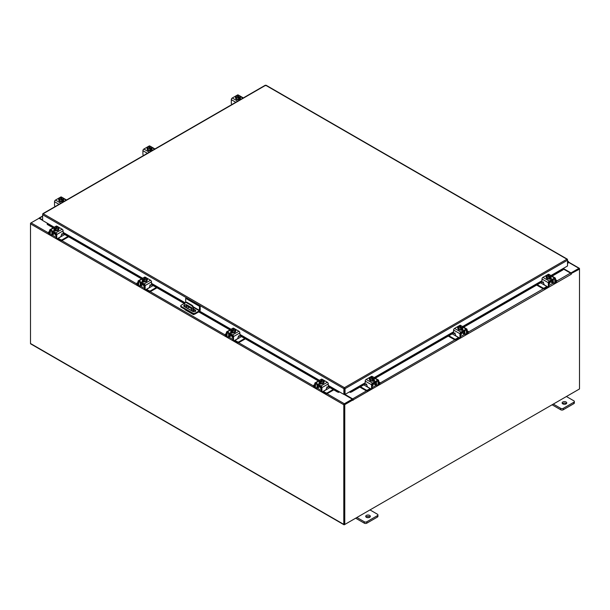 <?xml version="1.0" encoding="UTF-8"?>
<svg xmlns="http://www.w3.org/2000/svg" width="610" height="610" viewBox="0 0 610 610"><rect width="100%" height="100%" fill="white"/><g stroke="black" fill="none" stroke-linecap="round" stroke-linejoin="round"><path stroke-width="0.91" d="M567.513 262.125L568.116 262.018L567.513 263.116M567.513 261.614A1.159 0.671 -60 0 1 568.307 261.393A1.159 0.671 -60 0 1 568.497 261.629A1.159 0.671 -60 0 1 568.009 263.123L567.513 263.619M369.652 515.404A2.318 1.334 0 0 0 367.136 515.114A2.318 1.334 0 0 0 365.703 516.35A2.318 1.334 0 0 0 366.381 517.295A2.318 1.334 0 0 0 368.905 517.585A2.318 1.334 0 0 0 370.331 516.35A2.318 1.334 0 0 0 369.652 515.404M369.98 517.059A2.318 1.334 0 0 0 369.652 516.822A2.318 1.334 0 0 0 366.061 517.059M356.888 517.486L364.322 521.771A1.761 1.014 0 0 0 366.808 521.771L377.415 515.648A1.761 1.014 0 0 0 377.925 514.932A1.761 1.014 0 0 0 377.415 514.215L369.988 509.922M366.808 521.771L366.808 523.189L377.415 517.067L377.415 515.648M355.66 518.195L364.322 523.189L364.322 521.771M377.925 514.932L377.925 516.35A1.761 1.014 180 0 1 377.415 517.067M366.808 523.189A1.761 1.014 180 0 1 364.322 523.189M185.661 302.369L185.661 298.351L186.317 297.97L200.194 305.984L200.194 310.071A1.205 0.694 120 0 1 199.348 311.542L195.063 314.013A1.441 0.831 180 0 1 193.019 314.013L181.185 307.181A1.441 0.831 180 0 1 180.758 306.594L180.758 305.831A1.441 0.831 0 0 0 181.185 306.426L193.019 313.258A1.441 0.831 0 0 0 195.063 313.258L199.348 310.787L193.484 307.402M180.758 305.831A1.441 0.831 0 0 1 181.185 305.244L184.937 303.079M200.194 305.984L199.546 306.365L199.348 310.787M185.661 298.351L199.546 306.365M192.02 308.942L186.675 305.862A1.738 0.999 0 0 0 186.401 305.732M184.86 305.625A1.738 0.999 0 0 0 183.839 306.19M195.65 311.153A1.738 0.999 0 0 0 195.269 310.825L193.568 309.834M184.86 304.87A1.738 0.999 0 0 0 183.709 305.808A1.738 0.999 0 0 0 184.22 306.517L192.813 311.481A1.738 0.999 0 0 0 194.704 311.702A1.738 0.999 0 0 0 195.779 310.772A1.738 0.999 0 0 0 195.269 310.063L193.568 309.079M191.998 308.18L186.675 305.107A1.738 0.999 0 0 0 186.401 304.977M192.219 311.138L191.814 310.353L191.418 310.673M191.959 310.467L192.203 310.894M194.277 314.249L193.896 314.47A1.205 0.694 120 0 1 193.294 314.531A1.205 0.694 120 0 1 193.042 314.028M193.042 311.596L193.042 308.347A2.318 1.334 -120 0 0 191.403 305.511L186.492 302.674A2.318 1.334 -120 0 0 185.341 302.56A2.318 1.334 -120 0 0 184.86 303.62L184.86 306.891M189.031 307.219L187.415 308.149M193.294 314.531L185.104 309.804A1.205 0.694 -60 0 1 184.86 309.3M191.403 305.511L191.929 305.206L187.018 302.369L186.492 302.674M193.568 311.74L193.568 308.042L193.042 308.347M185.882 307.486L186.286 304.565L191.616 307.638L192.02 309.293L190.434 310.109M192.02 309.255L190.602 309.987L186.622 307.905M185.882 307.402L186.401 307.097L186.401 304.634M186.401 307.097L186.812 307.798M185.341 302.56L185.859 302.255A2.318 1.334 60 0 1 187.018 302.369M191.929 305.206A2.318 1.334 60 0 1 193.568 308.042M566.072 401.998A2.318 1.334 0 0 0 563.556 401.708A2.318 1.334 0 0 0 562.123 402.943A2.318 1.334 0 0 0 562.801 403.889A2.318 1.334 0 0 0 565.325 404.178A2.318 1.334 0 0 0 566.751 402.943A2.318 1.334 0 0 0 566.072 401.998M566.4 403.652A2.318 1.334 0 0 0 566.072 403.423A2.318 1.334 0 0 0 562.481 403.652M553.308 404.079L560.742 408.372A1.761 1.014 0 0 0 563.228 408.372L573.835 402.242A1.761 1.014 0 0 0 574.353 401.525A1.761 1.014 0 0 0 573.835 400.808L566.408 396.523M563.228 408.372L563.228 409.79L573.835 403.667L573.835 402.242M552.08 404.788L560.742 409.79L560.742 408.372M574.353 401.525L574.353 402.951A1.761 1.014 180 0 1 573.835 403.667M563.228 409.79A1.761 1.014 180 0 1 560.742 409.79M319.724 386.328A1.845 1.067 -0 0 0 320.219 386.854A1.845 1.067 -0 0 0 321.135 387.144M314.783 384.536L313.929 385.024A1.113 0.64 -0 0 0 313.609 385.482A1.113 0.64 -0 0 0 313.929 385.932L313.929 386.656L314.79 387.152M316.117 387.914L316.422 388.09A1.716 0.991 -120 0 0 317.276 388.173A1.716 0.991 -120 0 0 317.635 387.388L319.594 386.26M318.054 384.986L317.635 387.388M317.635 385.611A0.74 0.427 60 0 1 318.054 385.268M317.291 384.552A1.624 0.938 -120 0 0 317.009 385.253L317.009 387.03A0.831 0.48 60 0 1 316.834 387.411M313.929 385.932L314.783 386.427M313.929 386.656A1.113 0.64 180 0 1 313.609 386.199L313.609 385.482M326.243 389.088L327.029 389.264L323.361 391.376L325.847 392.817A1.113 0.64 -0 0 0 327.417 392.817L333.151 389.5M327.029 389.264L329.88 387.617M327.417 392.817L327.417 393.534L333.777 389.866M322.789 391.597A1.716 0.991 -120 0 0 323.361 392.1L325.847 393.534L325.847 392.817M327.417 393.534A1.113 0.64 180 0 1 325.847 393.534M318.054 385.367L321.295 387.236L321.295 390.789L321.92 391.155L321.92 387.602A1.342 0.778 -120 0 0 320.974 385.955L315.736 382.927A1.342 0.778 -120 0 0 315.065 382.866A1.342 0.778 -120 0 0 314.783 383.476L314.783 387.03L315.408 387.388L315.5 383.629L321.295 387.236M323.818 382.417A2.318 1.334 180 0 1 323.841 382.607A2.318 1.334 180 0 1 322.415 383.842A2.318 1.334 180 0 1 319.892 383.553A2.318 1.334 180 0 1 319.213 382.607A2.318 1.334 180 0 1 319.236 382.417M320.89 383.515A2.318 1.334 180 0 1 319.892 383.179A2.318 1.334 180 0 1 319.304 382.6M319.266 382.523A2.318 1.334 180 0 1 319.213 382.234A2.318 1.334 180 0 1 319.266 381.936M324.108 382.135A1.304 0.755 180 0 0 323.773 381.906A2.318 1.334 180 0 1 323.841 382.234A2.318 1.334 180 0 1 323.193 383.156M323.132 383.194A2.318 1.334 180 0 1 320.967 383.53M319.541 384.018A2.318 1.334 180 0 1 319.251 383.576M320.372 386.931L320.372 387.899A1.159 0.671 -0 0 0 320.707 388.372A1.159 0.671 -0 0 0 321.295 388.555M320.921 383.537L323.178 383.187L323.788 380.594L323.178 381.898L320.921 382.241L320.921 383.537L320.921 382.241L320.341 381.776L320.341 382.523L319.266 381.288L319.266 382.584L320.921 383.537M319.266 382.577A2.341 1.35 -0 0 0 319.266 382.584L319.876 379.984L322.133 379.633L322.713 380.396M323.178 383.187L323.178 381.898M321.95 381.936A2.028 1.174 180 0 1 320.357 381.753L323.186 380.121L323.788 380.587A2.341 1.35 180 0 1 323.788 380.594M323.452 381.158A2.028 1.174 180 0 1 322.156 381.906M322.713 379.839L319.869 381.471A2.028 1.174 180 0 1 319.541 380.548M319.853 382.241L320.341 381.959M319.602 380.434A2.028 1.174 180 0 1 320.898 379.679M321.104 379.649A2.028 1.174 180 0 1 322.698 379.839M323.186 380.121A2.028 1.174 180 0 1 323.513 381.036M319.068 383.728A1.304 0.755 180 0 1 319.289 383.56L319.617 383.362M321.089 383.919A1.304 0.755 180 0 1 319.289 383.904A1.304 0.755 180 0 1 318.908 383.37A1.304 0.755 180 0 1 319.251 382.859M321.92 391.155A1.159 0.671 120 0 0 322.156 391.681A1.159 0.671 120 0 0 322.736 391.628L325.603 389.965A1.159 0.671 120 0 0 326.426 388.555L327.013 386.824M322.156 391.681L321.539 391.323A1.159 0.671 -60 0 1 321.295 390.789M315.408 387.388A1.159 0.671 120 0 0 315.644 387.922A1.159 0.671 120 0 0 316.224 387.861L317.635 387.053M320.974 385.955L327.318 382.287L322.088 379.26L321.47 379.618M327.318 382.287A1.342 0.778 60 0 1 328.271 383.934L328.271 386.801L327.6 387.51L327.158 386.908M320.326 379.824L321.409 379.199A1.342 0.778 60 0 1 322.088 379.26M323.788 381.197A1.304 0.755 180 0 1 324.268 381.776A1.304 0.755 180 0 1 323.887 382.31L323.841 382.333M315.644 387.922L315.027 387.563A1.159 0.671 -60 0 1 314.783 387.03M231.335 335.302A1.845 1.067 -0 0 0 231.831 335.828A1.845 1.067 -0 0 0 232.745 336.11M226.394 333.502L225.54 333.998A1.113 0.64 -0 0 0 225.22 334.448A1.113 0.64 -0 0 0 225.54 334.905L225.54 335.622L226.401 336.118M227.728 336.888L228.033 337.055A1.716 0.991 -120 0 0 228.887 337.147A1.716 0.991 -120 0 0 229.246 336.362L231.205 335.225M229.665 333.96L229.246 336.362M229.246 334.585A0.74 0.427 60 0 1 229.665 334.234M228.902 333.517A1.624 0.938 -120 0 0 228.62 334.227L228.62 336.003A0.831 0.48 60 0 1 228.445 336.385M225.54 334.905L226.394 335.393M225.54 335.622A1.113 0.64 180 0 1 225.22 335.172L225.22 334.448M237.854 338.054L238.64 338.23L234.972 340.349L237.458 341.783A1.113 0.64 -0 0 0 239.029 341.783L244.762 338.474M238.64 338.23L241.491 336.583M239.029 341.783L239.029 342.5L245.388 338.832M234.4 340.563A1.716 0.991 -120 0 0 234.972 341.066L237.458 342.5L237.458 341.783M239.029 342.5A1.113 0.64 180 0 1 237.458 342.5M229.665 334.333L232.906 336.209L232.906 339.762L233.531 340.121L233.531 336.567A1.342 0.778 -120 0 0 232.585 334.921L227.347 331.901A1.342 0.778 -120 0 0 226.676 331.832A1.342 0.778 -120 0 0 226.394 332.45L226.394 336.003L227.019 336.362L227.111 332.595L232.906 336.209M235.429 331.39A2.318 1.334 180 0 1 235.452 331.581A2.318 1.334 180 0 1 234.026 332.816A2.318 1.334 180 0 1 231.503 332.526A2.318 1.334 180 0 1 230.824 331.581A2.318 1.334 180 0 1 230.847 331.39M232.501 332.481A2.318 1.334 180 0 1 231.503 332.145A2.318 1.334 180 0 1 230.915 331.565M230.877 331.489A2.318 1.334 180 0 1 230.824 331.2A2.318 1.334 180 0 1 230.877 330.91M235.719 331.108A1.304 0.755 180 0 0 235.384 330.879A2.318 1.334 180 0 1 235.452 331.2A2.318 1.334 180 0 1 234.804 332.13M234.743 332.16A2.318 1.334 180 0 1 232.578 332.496M230.839 332.831A2.318 1.334 180 0 1 230.824 332.671A2.318 1.334 180 0 1 230.832 332.572A2.318 1.334 180 0 0 231.152 332.984M231.983 335.904L231.983 336.873A1.159 0.671 -0 0 0 232.319 337.345A1.159 0.671 -0 0 0 232.906 337.528M232.532 332.503L234.789 332.153L235.399 329.56L234.789 330.864L232.532 331.215L232.532 332.503L232.532 331.215L231.952 330.742L231.952 331.497L231.457 331.215L231.457 330.46L230.877 330.262L230.877 331.55L232.532 332.503M230.877 331.55L231.487 328.958L233.744 328.607L234.324 329.362M234.789 332.153L234.789 330.864M233.561 330.91A2.028 1.174 180 0 1 231.968 330.719L234.797 329.087L235.399 329.56M235.063 330.124A2.028 1.174 180 0 1 233.767 330.879M231.457 330.46L231.48 330.437A2.028 1.174 180 0 1 231.152 329.522M232.715 328.615A2.028 1.174 180 0 1 234.309 328.805L231.48 330.437M231.457 331.215L231.952 330.925M234.797 329.087L234.819 329.087A2.028 1.174 180 0 1 235.124 330.01M231.213 329.4A2.028 1.174 180 0 1 232.509 328.653M230.679 332.702A1.304 0.755 180 0 1 230.9 332.526L231.228 332.336M232.7 332.892A1.304 0.755 180 0 1 230.9 332.869A1.304 0.755 180 0 1 230.519 332.336A1.304 0.755 180 0 1 230.862 331.832M233.531 340.121A1.159 0.671 120 0 0 233.767 340.647A1.159 0.671 120 0 0 234.347 340.594L237.214 338.939A1.159 0.671 120 0 0 238.037 337.521L238.624 335.797M233.767 340.647L233.15 340.288A1.159 0.671 -60 0 1 232.906 339.762M227.019 336.362A1.159 0.671 120 0 0 227.256 336.888A1.159 0.671 120 0 0 227.835 336.834L229.246 336.018M232.585 334.921L238.929 331.253L233.691 328.233L233.081 328.584M238.929 331.253A1.342 0.778 60 0 1 239.882 332.9L239.882 335.767L239.212 336.476L238.769 335.881M231.937 328.79L233.02 328.165A1.342 0.778 60 0 1 233.691 328.233M235.399 330.162A1.304 0.755 180 0 1 235.879 330.75A1.304 0.755 180 0 1 235.498 331.276L235.452 331.306M227.256 336.888L226.638 336.529A1.159 0.671 -60 0 1 226.394 336.003M549.122 282.247A1.845 1.067 0 0 0 550.037 281.957A1.845 1.067 0 0 0 550.533 281.431M537.28 284.71L542.839 287.92A1.113 0.64 0 0 0 544.41 287.92L544.41 288.637L546.895 287.196A1.716 0.991 120 0 0 547.475 286.7M546.987 286.418A0.831 0.48 -60 0 1 546.895 286.479L543.228 284.367L544.013 284.191M544.41 287.92L546.895 286.479M544.41 288.637A1.113 0.64 180 0 1 542.839 288.637L542.839 287.92M536.663 285.068L542.839 288.637M555.474 281.53L556.328 281.035A1.113 0.64 0 0 0 556.648 280.585A1.113 0.64 0 0 0 556.328 280.127L555.474 279.639M550.662 281.363L552.63 282.491L552.202 280.089M552.63 282.491A1.716 0.991 120 0 0 552.98 283.276A1.716 0.991 120 0 0 553.834 283.192L554.139 283.017M555.466 282.255L556.328 281.759L556.328 281.035M553.422 282.514A0.831 0.48 -60 0 1 553.247 282.133L553.247 280.356A1.624 0.938 120 0 0 552.965 279.654M552.202 280.371A0.74 0.427 -60 0 1 552.63 280.714M556.648 280.585L556.648 281.301A1.113 0.64 180 0 1 556.328 281.759M540.551 282.819L543.228 284.367M552.63 282.156L554.033 282.964A1.159 0.671 -120 0 0 554.612 283.025A1.159 0.671 -120 0 0 554.848 282.491L555.474 282.133L555.474 278.579A1.342 0.778 120 0 0 555.199 277.969A1.342 0.778 120 0 0 554.528 278.03L549.29 281.058A1.342 0.778 120 0 0 548.337 282.704L548.337 286.258L548.962 285.892L548.962 282.338L552.202 280.47M551.021 277.519A2.318 1.334 180 0 1 551.043 277.71A2.318 1.334 180 0 1 550.365 278.656A2.318 1.334 180 0 1 547.841 278.945A2.318 1.334 180 0 1 546.415 277.71A2.318 1.334 180 0 1 546.438 277.519M550.952 277.702A2.318 1.334 180 0 1 550.365 278.282A2.318 1.334 180 0 1 549.374 278.617M549.29 278.633A2.318 1.334 180 0 1 547.124 278.297M547.063 278.259A2.318 1.334 180 0 1 546.415 277.337A2.318 1.334 180 0 1 546.484 277.009A1.304 0.755 180 0 0 546.148 277.237M550.99 277.039A2.318 1.334 180 0 1 551.043 277.337A2.318 1.334 180 0 1 550.99 277.626M550.716 279.121A2.318 1.334 180 0 0 551.005 278.678A2.318 1.334 180 0 1 551.043 278.808A2.318 1.334 180 0 1 551.028 278.968M548.962 283.658A1.159 0.671 0 0 0 549.549 283.475A1.159 0.671 0 0 0 549.884 283.002L549.884 282.034M550.99 277.687A2.341 1.35 0 0 0 550.99 277.68L550.99 276.391L549.915 277.626L549.915 276.879L549.336 277.344L549.336 278.64L550.99 277.687L550.662 275.537L549.358 274.782L547.544 274.942A2.028 1.174 180 0 1 549.153 274.752M549.336 278.64L549.336 277.344L547.078 277.001L547.078 278.29L549.336 278.64M547.078 277.001L546.468 275.697L547.078 278.29M546.468 275.69A2.341 1.35 0 0 0 546.468 275.697L547.071 275.224L549.9 276.856A2.028 1.174 180 0 1 548.306 277.039M547.544 275.499L547.544 274.942L550.411 276.597M550.716 275.651A2.028 1.174 180 0 1 550.388 276.574M549.358 274.782A2.028 1.174 180 0 1 550.662 275.537M549.915 277.062L550.411 277.344M548.1 277.009A2.028 1.174 180 0 1 546.804 276.261M546.743 276.139A2.028 1.174 180 0 1 547.071 275.224M551.005 277.962A1.304 0.755 180 0 1 551.348 278.473A1.304 0.755 180 0 1 550.967 279.006A1.304 0.755 180 0 1 549.168 279.022M543.472 282.003L542.656 282.613L541.985 281.904L541.985 279.037A1.342 0.778 -60 0 1 542.938 277.39L549.29 281.058M548.962 282.338L554.757 278.724L554.848 282.491M548.962 285.892A1.159 0.671 60 0 1 548.718 286.425L548.1 286.784A1.159 0.671 -120 0 0 548.337 286.258M548.786 274.721L548.176 274.363L542.938 277.39M548.176 274.363A1.342 0.778 -60 0 1 548.847 274.302L549.93 274.927M546.415 277.436L546.369 277.413A1.304 0.755 180 0 1 545.996 276.879A1.304 0.755 180 0 1 546.468 276.299M542.717 282.552L543.159 281.95L543.83 283.65A1.159 0.671 -120 0 0 544.654 285.068L547.521 286.731A1.159 0.671 -120 0 0 548.1 286.784M555.474 282.133A1.159 0.671 60 0 1 555.237 282.666L554.612 283.025M550.639 278.465L550.967 278.663A1.304 0.755 180 0 1 551.188 278.831M460.733 333.273A1.845 1.067 0 0 0 461.648 332.991A1.845 1.067 0 0 0 462.144 332.465M448.891 335.744L454.45 338.946A1.113 0.64 0 0 0 456.021 338.946L456.021 339.663L458.507 338.23A1.716 0.991 120 0 0 459.086 337.734M458.598 337.452A0.831 0.48 -60 0 1 458.507 337.513L454.839 335.393L455.624 335.225M456.021 338.946L458.507 337.513M456.021 339.663A1.113 0.64 180 0 1 454.45 339.663L454.45 338.946M448.266 336.102L454.45 339.663M467.085 332.557L467.939 332.069A1.113 0.64 0 0 0 468.259 331.619A1.113 0.64 0 0 0 467.939 331.161L467.085 330.673M462.273 332.389L464.233 333.525L463.813 331.123M464.233 333.525A1.716 0.991 120 0 0 464.591 334.31A1.716 0.991 120 0 0 465.445 334.227L465.75 334.051M467.077 333.281L467.939 332.785L467.939 332.069M465.033 333.548A0.831 0.48 -60 0 1 464.858 333.167L464.858 331.39A1.624 0.938 120 0 0 464.576 330.681M463.813 331.398A0.74 0.427 -60 0 1 464.233 331.748M468.259 331.619L468.259 332.336A1.113 0.64 180 0 1 467.939 332.785M452.162 333.853L454.839 335.393M464.233 333.182L465.643 333.998A1.159 0.671 -120 0 0 466.223 334.051A1.159 0.671 -120 0 0 466.459 333.525L467.085 333.167L467.085 329.613A1.342 0.778 120 0 0 466.81 328.996A1.342 0.778 120 0 0 466.132 329.065L460.901 332.084A1.342 0.778 120 0 0 459.948 333.731L459.948 337.284L460.573 336.926L460.573 333.373L463.813 331.504M462.632 328.554A2.318 1.334 180 0 1 462.654 328.744A2.318 1.334 180 0 1 461.976 329.69A2.318 1.334 180 0 1 459.452 329.979A2.318 1.334 180 0 1 458.026 328.744A2.318 1.334 180 0 1 458.049 328.554M462.563 328.737A2.318 1.334 180 0 1 461.976 329.308A2.318 1.334 180 0 1 460.977 329.652M460.901 329.659A2.318 1.334 180 0 1 458.735 329.324M458.674 329.293A2.318 1.334 180 0 1 458.026 328.363A2.318 1.334 180 0 1 458.095 328.043A1.304 0.755 180 0 0 457.759 328.271M462.601 328.073A2.318 1.334 180 0 1 462.654 328.363A2.318 1.334 180 0 1 462.601 328.66M462.616 329.713A2.318 1.334 180 0 1 462.327 330.147M460.573 334.692A1.159 0.671 0 0 0 461.16 334.509A1.159 0.671 0 0 0 461.495 334.036L461.495 333.068M462.601 328.714L462.601 327.425L462.601 328.714L460.946 329.667L460.946 328.378L460.946 329.667L458.689 329.316L458.079 328.012L458.079 326.724L458.667 326.258L461.511 327.883A2.028 1.174 180 0 1 459.917 328.073L458.689 328.027L458.689 329.316M462.327 326.685A2.028 1.174 180 0 1 461.999 327.6L462.601 327.425L461.991 326.121L459.734 325.77L459.155 326.525M462.022 327.623L461.526 328.66L461.526 327.913L460.946 328.378L459.917 328.073M458.079 326.724L458.689 328.027M460.969 325.816A2.028 1.174 180 0 1 462.266 326.563M461.526 328.096L462.022 328.378M461.999 327.6L459.155 325.969M459.711 328.043A2.028 1.174 180 0 1 458.415 327.288M458.354 327.173A2.028 1.174 180 0 1 458.682 326.251M459.17 325.969A2.028 1.174 180 0 1 460.763 325.786M462.616 328.996A1.304 0.755 180 0 1 462.959 329.507A1.304 0.755 180 0 1 462.578 330.033A1.304 0.755 180 0 1 460.779 330.056M455.083 333.037L454.267 333.639L453.596 332.93L453.596 330.063A1.342 0.778 -60 0 1 454.549 328.424L460.901 332.084M460.573 333.373L466.368 329.758L466.459 333.525M460.573 336.926A1.159 0.671 60 0 1 460.329 337.46L459.711 337.818A1.159 0.671 -120 0 0 459.948 337.284M460.397 325.755L459.787 325.397L454.549 328.424M459.787 325.397A1.342 0.778 -60 0 1 460.458 325.328L461.541 325.961M458.026 328.47L457.98 328.447A1.304 0.755 180 0 1 457.599 327.913A1.304 0.755 180 0 1 458.079 327.334M454.328 333.586L454.77 332.984L455.441 334.684A1.159 0.671 -120 0 0 456.265 336.102L459.132 337.757A1.159 0.671 -120 0 0 459.711 337.818M467.085 333.167A1.159 0.671 60 0 1 466.848 333.693L466.223 334.051M462.25 329.499L462.578 329.69A1.304 0.755 180 0 1 462.799 329.865M372.344 384.308A1.845 1.067 0 0 0 373.259 384.018A1.845 1.067 0 0 0 373.755 383.492M360.502 386.77L366.061 389.981A1.113 0.64 0 0 0 367.632 389.981L367.632 390.697L370.117 389.264A1.716 0.991 120 0 0 370.689 388.761M370.209 388.486A0.831 0.48 -60 0 1 370.117 388.547L366.45 386.427L367.235 386.252M367.632 389.981L370.117 388.547M367.632 390.697A1.113 0.64 180 0 1 366.061 390.697L366.061 389.981M359.877 387.129L366.061 390.697M378.696 383.591L379.55 383.103A1.113 0.64 0 0 0 379.87 382.645A1.113 0.64 0 0 0 379.55 382.195L378.696 381.7M373.884 383.423L375.844 384.552L375.424 382.157M375.844 384.552A1.716 0.991 120 0 0 376.202 385.337A1.716 0.991 120 0 0 377.056 385.253L377.361 385.078M378.688 384.315L379.55 383.82L379.55 383.103M376.644 384.575A0.831 0.48 -60 0 1 376.469 384.193L376.469 382.417A1.624 0.938 120 0 0 376.187 381.715M375.424 382.432A0.74 0.427 -60 0 1 375.844 382.775M379.87 382.645L379.87 383.362A1.113 0.64 180 0 1 379.55 383.82M363.773 384.879L366.45 386.427M375.844 384.216L377.254 385.024A1.159 0.671 -120 0 0 377.834 385.085A1.159 0.671 -120 0 0 378.07 384.552L378.696 384.193L378.696 380.64A1.342 0.778 120 0 0 378.413 380.03A1.342 0.778 120 0 0 377.742 380.099L372.504 383.118A1.342 0.778 120 0 0 371.559 384.765L371.559 388.318L372.184 387.96L372.184 384.407L375.424 382.531M374.243 379.588A2.318 1.334 180 0 1 374.265 379.771A2.318 1.334 180 0 1 373.587 380.716A2.318 1.334 180 0 1 371.063 381.006A2.318 1.334 180 0 1 369.637 379.771A2.318 1.334 180 0 1 369.66 379.588M374.174 379.763A2.318 1.334 180 0 1 373.587 380.343A2.318 1.334 180 0 1 372.588 380.678M372.512 380.693A2.318 1.334 180 0 1 370.346 380.358M370.285 380.327A2.318 1.334 180 0 1 369.637 379.397A2.318 1.334 180 0 1 369.706 379.069A1.304 0.755 180 0 0 369.37 379.306M374.212 379.1A2.318 1.334 180 0 1 374.265 379.397A2.318 1.334 180 0 1 374.212 379.687M374.227 380.747A2.318 1.334 180 0 1 373.938 381.181M372.184 385.718A1.159 0.671 0 0 0 372.771 385.535A1.159 0.671 0 0 0 373.106 385.062L373.106 384.094M374.212 379.748L374.212 378.459L374.212 379.748L372.558 380.701L372.558 379.412L372.558 380.701L370.3 380.35L369.69 379.046L369.69 377.758L370.27 377.285L373.122 378.917L372.558 379.412L370.3 379.062L370.3 380.35M373.938 377.712A2.028 1.174 180 0 1 373.61 378.635L374.212 378.459A2.341 1.35 0 0 0 374.212 378.452L373.602 377.148L370.766 377.003A2.028 1.174 180 0 1 372.375 376.812M373.633 378.657L373.137 379.694L373.122 378.917A2.028 1.174 180 0 1 371.528 379.107M369.69 377.758L370.3 379.062M370.766 377.56L370.766 377.003L373.61 378.635M372.58 376.843A2.028 1.174 180 0 1 373.877 377.598M373.137 379.123L373.633 379.405M371.322 379.069A2.028 1.174 180 0 1 370.026 378.322M369.965 378.2A2.028 1.174 180 0 1 370.293 377.285M374.227 380.022A1.304 0.755 180 0 1 374.57 380.533A1.304 0.755 180 0 1 374.189 381.067A1.304 0.755 180 0 1 372.39 381.09M366.694 384.064L365.878 384.674L365.207 383.964L365.207 381.097A1.342 0.778 -60 0 1 366.16 379.45L372.504 383.118M372.184 384.407L377.979 380.792L378.07 384.552M372.184 387.96A1.159 0.671 60 0 1 371.94 388.486L371.322 388.844A1.159 0.671 -120 0 0 371.559 388.318M372.008 376.782L371.398 376.431L366.16 379.45M371.398 376.431A1.342 0.778 -60 0 1 372.069 376.362L373.152 376.988M369.637 379.496L369.591 379.473A1.304 0.755 180 0 1 369.21 378.947A1.304 0.755 180 0 1 369.69 378.36M365.939 384.613L366.381 384.018L367.052 385.718A1.159 0.671 -120 0 0 367.876 387.137L370.743 388.791A1.159 0.671 -120 0 0 371.322 388.844M378.696 384.193A1.159 0.671 60 0 1 378.452 384.727L377.834 385.085M373.861 380.533L374.189 380.724A1.304 0.755 180 0 1 374.41 380.892M54.29 227.233L42.631 220.5L42.631 214.735L43.203 213.736L344.459 387.67L345.046 388.661L344.459 387.67L566.949 259.219L567.513 259.547L566.949 259.219L567.513 260.218L567.513 265.983L550.975 275.529M344.459 388.234L344.368 394.136L343.88 394.418L328.271 385.406M344.459 387.67L343.88 388.661L344.368 388.379M343.88 394.418L343.88 388.661L42.631 214.735L42.807 214.163M567.346 259.639L567.513 260.218L345.046 388.661L345.046 394.418L349.957 391.589L351.291 391.315L351.535 391.948L350.315 392.375L350.071 391.742L365.207 383.011M344.558 388.379L344.558 394.136L345.046 394.418M265.106 85.621L266.265 85.621M43.203 213.736L265.685 85.286L566.949 259.219M47.542 223.336L47.275 224.45L47.161 223.504M328.271 385.642L338.84 391.742L338.611 392.375L337.391 391.948L337.635 391.315L338.969 391.589M338.611 392.375A0.808 0.465 120 0 0 339.335 391.795M337.391 391.948L328.271 386.687M318.359 380.96L239.882 335.652M229.97 329.926L198.73 311.893M184.197 303.505L151.493 284.626M141.581 278.9L63.105 233.592M53.192 227.865L47.275 224.45M337.635 391.315L328.271 385.916M319.022 380.571L239.882 334.882M230.633 329.545L199.401 311.512M184.868 303.117L151.493 283.848M142.244 278.511L63.105 232.822M53.855 227.484L47.519 223.824M349.591 391.795A0.808 0.465 -120 0 0 350.315 392.375M562.977 269.605L562.603 268.812M562.878 269.933L552.08 276.17M541.993 281.988L463.691 327.196M453.604 333.022L375.302 378.231M365.215 384.048L351.535 391.948M562.633 269.3L551.409 275.781M541.985 281.225L463.02 326.815M453.596 332.252L374.631 377.842M365.207 383.286L351.291 391.315M42.631 220.378L39.017 218.281L31.072 222.863A0.808 0.465 -60 0 0 30.5 223.862L30.5 343.499A0.808 0.465 -60 0 0 30.668 343.872L343.964 524.753A0.808 0.465 120 0 0 344.368 524.714L578.928 389.294A0.808 0.465 120 0 0 578.928 389.287M343.964 524.753A0.808 0.465 120 0 1 343.796 524.379L343.796 404.743A0.808 0.465 120 0 1 344.368 403.744L352.305 399.161L343.987 394.357M54.092 227.347L47.488 223.298M344.368 404.308L352.305 399.725L352.305 399.161M563.251 268.446L570.983 272.914L578.928 268.324A0.808 0.465 120 0 1 579.332 268.286L568.543 262.056M570.785 273.356L578.989 268.888M570.983 272.914L570.983 273.478M344.307 524.15L344.284 404.461M579.332 268.286A0.808 0.465 120 0 1 579.5 268.659L579.5 269.124L570.96 273.654M42.631 219.905L39.505 218.098A0.808 0.465 -120 0 0 38.941 218.327M30.668 223.298L31.072 222.871L48.442 232.89M343.796 404.743L30.5 223.862L30.5 223.199M352.961 399.916L344.772 404.643L344.284 404.361L352.473 399.634L352.999 400.374L353.205 399.87A0.808 0.465 -120 0 0 352.633 398.879L344.841 394.304M352.717 399.771L352.305 399.253M562.839 268.682L570.495 273.097A0.808 0.465 60 0 1 571.067 274.088L571.311 273.852M344.772 404.643L344.772 524.478L579.5 388.959L579.5 269.124L579.012 268.842L570.899 273.524M344.284 404.361L344.284 524.196L344.772 524.478M344.253 394.205A0.808 0.465 -120 0 0 344.49 394.647M240.34 98.149A2.318 1.334 180 0 1 240.363 98.34A2.318 1.334 180 0 1 239.684 99.285A2.318 1.334 180 0 1 237.16 99.575A2.318 1.334 180 0 1 235.734 98.34A2.318 1.334 180 0 1 235.757 98.149M240.31 97.669A2.318 1.334 180 0 1 240.363 97.966A2.318 1.334 180 0 1 240.31 98.256M240.271 98.332A2.318 1.334 180 0 1 239.684 98.911A2.318 1.334 180 0 1 238.685 99.247M238.609 99.262A2.318 1.334 180 0 1 236.444 98.927M236.383 98.889A2.318 1.334 180 0 1 235.734 97.966A2.318 1.334 180 0 1 235.803 97.638M239.86 99.887A2.318 1.334 180 0 0 240.325 99.308A2.318 1.334 180 0 1 240.363 99.438A2.318 1.334 180 0 1 240.332 99.651M240.31 98.317A2.341 1.35 -0 0 0 240.31 98.309L240.31 97.02L240.31 98.309L238.655 99.27L238.655 97.974L238.655 99.27L236.398 98.919L235.788 96.327L236.398 98.919M235.788 96.327A2.341 1.35 -0 0 1 235.788 96.319L236.367 95.854L239.234 97.508L238.655 97.974L236.398 97.63M236.863 96.128L237.442 95.366L239.7 95.717L240.31 97.02L239.234 98.256L239.234 97.508M236.062 96.769A2.028 1.174 180 0 1 236.39 95.854M237.42 97.638A2.028 1.174 180 0 1 236.123 96.891M239.73 97.226L236.878 95.572A2.028 1.174 180 0 1 238.472 95.381M239.234 97.691L239.73 97.974M238.678 95.412A2.028 1.174 180 0 1 239.974 96.166M240.035 96.281A2.028 1.174 180 0 1 239.707 97.203M239.219 97.486A2.028 1.174 180 0 1 237.625 97.669M235.734 98.065A1.304 0.755 180 0 1 235.429 97.577A1.304 0.755 180 0 1 235.788 97.059M240.325 98.591L240.409 98.637A1.304 0.755 180 0 1 240.79 99.171A1.304 0.755 180 0 1 240.706 99.438M239.944 99.872A1.304 0.755 180 0 1 238.563 99.704M231.93 104.501A1.159 0.671 -120 0 1 231.304 103.22L231.304 99.666A1.342 0.778 -60 0 1 232.257 98.019L237.496 94.992A1.342 0.778 -60 0 1 238.167 94.931L239.25 95.556M239.959 99.094L240.409 99.361A1.304 0.755 180 0 1 240.599 99.499M151.951 149.183A2.318 1.334 180 0 1 151.974 149.374A2.318 1.334 180 0 1 151.295 150.319A2.318 1.334 180 0 1 148.771 150.609A2.318 1.334 180 0 1 147.345 149.374A2.318 1.334 180 0 1 147.368 149.183M151.921 148.703A2.318 1.334 180 0 1 151.974 148.993A2.318 1.334 180 0 1 151.921 149.29M151.882 149.366A2.318 1.334 180 0 1 151.295 149.938A2.318 1.334 180 0 1 150.296 150.281M150.22 150.289A2.318 1.334 180 0 1 148.055 149.953M147.994 149.923A2.318 1.334 180 0 1 147.345 148.993A2.318 1.334 180 0 1 147.414 148.672M151.936 150.342A2.318 1.334 180 0 1 151.471 150.922M151.921 149.343L151.921 148.055L151.921 149.343L150.266 150.296L150.266 149.008L150.266 150.296L148.009 149.946L147.399 147.353L148.009 149.946M147.399 147.353L148.001 146.88L150.845 148.543L150.266 149.008L148.009 148.657M148.474 147.155L149.053 146.4L151.31 146.751L151.921 148.055L150.845 149.29L150.845 148.543M147.673 147.803A2.028 1.174 180 0 1 148.001 146.88M149.031 148.672A2.028 1.174 180 0 1 147.734 147.917M148.474 146.598L148.489 146.598A2.028 1.174 180 0 1 150.083 146.415M151.333 148.253L148.489 146.598M150.845 148.726L151.333 149.008M150.289 146.446A2.028 1.174 180 0 1 151.585 147.193M151.646 147.315A2.028 1.174 180 0 1 151.318 148.23M150.83 148.512A2.028 1.174 180 0 1 149.236 148.703M147.345 149.092A1.304 0.755 180 0 1 147.04 148.611A1.304 0.755 180 0 1 147.399 148.093M151.936 149.625L152.02 149.671A1.304 0.755 180 0 1 152.401 150.205A1.304 0.755 180 0 1 152.317 150.464M151.554 150.906A1.304 0.755 180 0 1 150.174 150.731L150.09 150.685M143.541 155.527A1.159 0.671 -120 0 1 142.915 154.246L142.915 150.693A1.342 0.778 -60 0 1 143.868 149.053L149.099 146.026A1.342 0.778 -60 0 1 149.778 145.958L150.861 146.591M151.57 150.129L152.02 150.388A1.304 0.755 180 0 1 152.21 150.525M63.562 200.217A2.318 1.334 180 0 1 63.585 200.4A2.318 1.334 180 0 1 62.906 201.346A2.318 1.334 180 0 1 60.382 201.635A2.318 1.334 180 0 1 58.956 200.4A2.318 1.334 180 0 1 58.979 200.217M63.531 199.729A2.318 1.334 180 0 1 63.585 200.027A2.318 1.334 180 0 1 63.531 200.316M63.493 200.393A2.318 1.334 180 0 1 62.906 200.972A2.318 1.334 180 0 1 61.907 201.308M61.831 201.323A2.318 1.334 180 0 1 59.666 200.987M59.605 200.957A2.318 1.334 180 0 1 58.956 200.027A2.318 1.334 180 0 1 59.025 199.706M63.547 201.369A2.318 1.334 180 0 1 63.082 201.956M63.531 200.377L63.531 199.089L63.531 200.377L61.877 201.331L61.877 200.042L61.877 201.331L59.62 200.98L59.01 198.387L59.62 200.98M59.01 198.387L59.612 197.915L62.456 199.569L61.877 200.042L59.62 199.691M60.085 198.189L60.664 197.434L62.921 197.777L63.531 199.081L62.456 200.324L62.456 199.569M59.284 198.829A2.028 1.174 180 0 1 59.612 197.915M60.642 199.699A2.028 1.174 180 0 1 59.338 198.952M63.257 198.341A2.028 1.174 180 0 1 62.929 199.264L60.1 197.632A2.028 1.174 180 0 1 61.694 197.442M62.456 199.752L62.944 200.034M61.9 197.472A2.028 1.174 180 0 1 63.196 198.227M62.433 199.546A2.028 1.174 180 0 1 60.847 199.737M58.956 200.126A1.304 0.755 180 0 1 58.651 199.645A1.304 0.755 180 0 1 59.01 199.119M63.547 200.652L63.631 200.705A1.304 0.755 180 0 1 64.004 201.231A1.304 0.755 180 0 1 63.928 201.498M63.166 201.933A1.304 0.755 180 0 1 61.785 201.765L61.701 201.719M55.152 206.561A1.159 0.671 -120 0 1 54.526 205.28L54.526 201.727A1.342 0.778 -60 0 1 55.472 200.08L60.71 197.06A1.342 0.778 -60 0 1 61.381 196.992L62.472 197.617M63.181 201.163L63.631 201.422A1.304 0.755 180 0 1 63.814 201.559M54.557 233.233A1.845 1.067 -0 0 0 55.053 233.76A1.845 1.067 -0 0 0 55.968 234.049M49.616 231.442L48.762 231.937A1.113 0.64 -0 0 0 48.442 232.387A1.113 0.64 -0 0 0 48.762 232.845L48.762 233.561L49.623 234.057M50.95 234.819L51.255 234.995A1.716 0.991 -120 0 0 52.109 235.079A1.716 0.991 -120 0 0 52.46 234.293L54.427 233.165M52.887 231.899L52.46 234.293M52.46 232.517A0.74 0.427 60 0 1 52.887 232.174M52.124 231.457A1.624 0.938 -120 0 0 51.842 232.158L51.842 233.935A0.831 0.48 60 0 1 51.667 234.316M48.762 232.845L49.616 233.333M48.762 233.561A1.113 0.64 180 0 1 48.442 233.104L48.442 232.387M61.076 235.994L61.862 236.169L58.194 238.289L60.68 239.722A1.113 0.64 -0 0 0 62.25 239.722L67.984 236.413M61.862 236.169L64.713 234.522M62.25 239.722L62.25 240.439L68.61 236.771M57.614 238.502A1.716 0.991 -120 0 0 58.194 239.006L60.68 240.439L60.68 239.722M62.25 240.439A1.113 0.64 180 0 1 60.68 240.439M52.887 232.273L56.128 234.148L56.128 237.702L56.753 238.06L56.753 234.507A1.342 0.778 -120 0 0 55.8 232.86L50.561 229.833A1.342 0.778 -120 0 0 49.89 229.772A1.342 0.778 -120 0 0 49.616 230.382L49.616 233.935L50.241 234.293L50.333 230.534L56.128 234.148M58.651 229.329A2.318 1.334 180 0 1 58.674 229.512A2.318 1.334 180 0 1 57.248 230.748A2.318 1.334 180 0 1 54.725 230.458A2.318 1.334 180 0 1 54.046 229.512A2.318 1.334 180 0 1 54.069 229.329M55.716 230.42A2.318 1.334 180 0 1 54.725 230.084A2.318 1.334 180 0 1 54.137 229.505M54.099 229.429A2.318 1.334 180 0 1 54.046 229.139A2.318 1.334 180 0 1 54.099 228.841M58.941 229.047A1.304 0.755 180 0 0 58.606 228.819A2.318 1.334 180 0 1 58.674 229.139A2.318 1.334 180 0 1 58.026 230.069L58.621 227.499L58.011 228.803L55.754 229.154L55.754 230.443L58.011 230.092L58.011 228.803M57.965 230.1A2.318 1.334 180 0 1 55.8 230.435M54.374 230.923A2.318 1.334 180 0 1 54.084 230.481M55.205 233.836L55.205 234.804A1.159 0.671 -0 0 0 55.541 235.277A1.159 0.671 -0 0 0 56.128 235.46M54.099 229.49L55.754 230.443L55.754 229.154L55.174 228.681L55.174 229.436L54.099 228.193L54.099 229.49L54.709 226.889L56.966 226.546L57.546 227.301M56.783 228.849A2.028 1.174 180 0 1 55.19 228.658L58.019 227.027L58.621 227.499M58.285 228.064A2.028 1.174 180 0 1 56.989 228.811M54.679 228.399L54.702 228.376A2.028 1.174 180 0 1 54.374 227.454M55.937 226.554A2.028 1.174 180 0 1 57.523 226.745L54.702 228.376M54.679 229.146L55.174 228.864M58.019 227.027L58.034 227.027A2.028 1.174 180 0 1 58.346 227.942M54.427 227.339A2.028 1.174 180 0 1 55.731 226.585M53.901 230.633A1.304 0.755 180 0 1 54.122 230.466L54.45 230.275M55.922 230.832A1.304 0.755 180 0 1 54.122 230.809A1.304 0.755 180 0 1 53.741 230.275A1.304 0.755 180 0 1 54.084 229.764M56.753 238.06A1.159 0.671 120 0 0 56.989 238.586A1.159 0.671 120 0 0 57.569 238.533L60.436 236.878A1.159 0.671 120 0 0 61.259 235.46L61.846 233.729M56.989 238.586L56.372 238.228A1.159 0.671 -60 0 1 56.128 237.702M50.241 234.293A1.159 0.671 120 0 0 50.477 234.827A1.159 0.671 120 0 0 51.057 234.766L52.46 233.958M55.8 232.86L62.151 229.192L56.913 226.173L56.303 226.523M62.151 229.192A1.342 0.778 60 0 1 63.105 230.839L63.105 233.706L62.433 234.415L61.991 233.813M55.159 226.729L56.242 226.104A1.342 0.778 60 0 1 56.913 226.173M58.621 228.102A1.304 0.755 180 0 1 59.094 228.689A1.304 0.755 180 0 1 58.72 229.215L58.674 229.238M50.477 234.827L49.852 234.469A1.159 0.671 -60 0 1 49.616 233.935M142.946 284.268A1.845 1.067 -0 0 0 143.441 284.794A1.845 1.067 -0 0 0 144.356 285.083M138.005 282.476L137.151 282.964A1.113 0.64 -0 0 0 136.831 283.421A1.113 0.64 -0 0 0 137.151 283.871L137.151 284.588L138.012 285.083M139.339 285.854L139.644 286.029A1.716 0.991 -120 0 0 140.498 286.113A1.716 0.991 -120 0 0 140.857 285.327L142.816 284.191M141.276 282.926L140.857 285.327M140.857 283.551A0.74 0.427 60 0 1 141.276 283.2M140.513 282.483A1.624 0.938 -120 0 0 140.231 283.192L140.231 284.969A0.831 0.48 60 0 1 140.056 285.35M137.151 283.871L138.005 284.367M137.151 284.588A1.113 0.64 180 0 1 136.831 284.138L136.831 283.421M149.465 287.028L150.251 287.196L146.583 289.315L149.069 290.749A1.113 0.64 -0 0 0 150.639 290.749L156.374 287.44M150.251 287.196L153.102 285.549M150.639 290.749L150.639 291.473L156.999 287.798M146.003 289.536A1.716 0.991 -120 0 0 146.583 290.032L149.069 291.473L149.069 290.749M150.639 291.473A1.113 0.64 180 0 1 149.069 291.473M141.276 283.307L144.517 285.175L144.517 288.728L145.142 289.087L145.142 285.533A1.342 0.778 -120 0 0 144.189 283.894L138.958 280.867A1.342 0.778 -120 0 0 138.279 280.798A1.342 0.778 -120 0 0 138.005 281.416L138.005 284.969L138.63 285.327L138.722 281.561L144.517 285.175M147.04 280.356A2.318 1.334 180 0 1 147.063 280.547A2.318 1.334 180 0 1 145.637 281.782A2.318 1.334 180 0 1 143.114 281.492A2.318 1.334 180 0 1 142.435 280.547A2.318 1.334 180 0 1 142.458 280.356M144.112 281.454A2.318 1.334 180 0 1 143.114 281.111A2.318 1.334 180 0 1 142.526 280.539M142.488 280.463A2.318 1.334 180 0 1 142.435 280.165A2.318 1.334 180 0 1 142.488 279.876M146.4 281.126L146.4 279.83L144.143 280.181L143.564 279.715L143.564 280.463L142.488 279.227L142.488 280.516L144.143 281.469L146.4 281.126L147.01 279.822A2.318 1.334 180 0 1 147.063 280.165A2.318 1.334 180 0 1 146.415 281.096M146.354 281.126A2.318 1.334 180 0 1 144.189 281.462M142.763 281.957A2.318 1.334 180 0 1 142.473 281.515M143.594 284.87L143.594 285.838A1.159 0.671 -0 0 0 143.929 286.311A1.159 0.671 -0 0 0 144.517 286.494M144.143 280.181L144.143 281.469L144.143 280.181M145.935 278.328L145.355 277.573L143.098 277.924L142.488 280.516M145.172 279.876A2.028 1.174 180 0 1 143.579 279.693L146.423 278.061L147.01 278.526L146.4 279.83M147.33 280.074A1.304 0.755 180 0 0 146.995 279.845L147.01 278.526M146.674 279.09A2.028 1.174 180 0 1 145.378 279.845M145.935 277.779L143.091 279.403A2.028 1.174 180 0 1 142.763 278.488M143.068 280.181L143.564 279.898M142.824 278.373A2.028 1.174 180 0 1 144.12 277.619M144.326 277.588A2.028 1.174 180 0 1 145.92 277.771M146.408 278.061A2.028 1.174 180 0 1 146.736 278.976M142.29 281.667A1.304 0.755 180 0 1 142.511 281.492L142.839 281.301M144.311 281.858A1.304 0.755 180 0 1 142.511 281.843A1.304 0.755 180 0 1 142.13 281.309A1.304 0.755 180 0 1 142.473 280.798M145.142 289.087A1.159 0.671 120 0 0 145.378 289.62L144.761 289.262A1.159 0.671 -60 0 1 144.517 288.728M138.63 285.327A1.159 0.671 120 0 0 138.867 285.861A1.159 0.671 120 0 0 139.446 285.8L140.857 284.984M144.189 283.894L150.54 280.226L145.302 277.199L144.692 277.558M150.54 280.226A1.342 0.778 60 0 1 151.493 281.866L151.493 284.74L150.822 285.442L150.38 284.847M143.548 277.763L144.631 277.138A1.342 0.778 60 0 1 145.302 277.199M147.01 279.136A1.304 0.755 180 0 1 147.49 279.715A1.304 0.755 180 0 1 147.109 280.249L147.063 280.272M145.378 289.62A1.159 0.671 120 0 0 145.958 289.559L148.825 287.905A1.159 0.671 120 0 0 149.648 286.486L150.037 284.817M138.867 285.861L138.241 285.495A1.159 0.671 -60 0 1 138.005 284.969M193.019 314.013L193.019 313.258M181.185 306.426L181.185 307.181M195.063 313.258L195.063 314.013M193.294 306.838L199.546 310.444M186.675 305.862L186.675 305.107M195.269 310.825L195.269 310.063M186.286 304.565L185.882 304.802M319.289 382.95L319.289 383.56M319.449 380.785L315.736 382.927M326.914 387.091L327.539 387.449M328.271 383.934L321.92 387.602M230.9 331.916L230.9 332.526M231.06 329.758L227.347 331.901M238.525 336.057L239.15 336.415M239.882 332.9L233.531 336.567M554.528 278.03L550.815 275.888M548.337 282.704L541.985 279.037M550.967 278.053L550.967 278.663M466.132 329.065L462.418 326.922M459.948 333.731L453.596 330.063M462.578 329.08L462.578 329.69M377.742 380.099L374.029 377.948M371.559 384.765L365.207 381.097M374.189 380.114L374.189 380.724M319.465 380.32L239.882 334.379M231.076 329.293L199.744 311.207M185.112 302.758L151.493 283.345M142.687 278.259L63.105 232.319M541.985 280.714L462.586 326.563M453.596 331.748L374.197 377.59M365.207 382.783L349.957 391.589M63.105 232.547L142.481 278.373M151.493 283.581L185.005 302.926M199.6 311.352L230.87 329.408M239.882 334.608L319.259 380.442M374.395 377.704L453.596 331.985M462.784 326.678L541.985 280.951M551.173 275.644L562.733 268.972M344.368 403.744L326.96 393.694M321.295 390.423L317.337 388.143M313.609 385.985L238.571 342.66M232.906 339.396L228.948 337.109M225.22 334.959L150.174 291.633M144.517 288.362L140.552 286.075M136.831 283.924L61.785 240.599M56.128 237.336L52.163 235.041M568.489 262.3L578.928 268.324M343.796 524.379L30.5 343.499M42.631 216.291L39.505 218.098M352.633 398.879L366.518 390.858M372.184 387.594L376.141 385.306M379.87 383.149L454.915 339.831M460.573 336.56L464.538 334.272M468.259 332.122L543.304 288.797M548.962 285.526L552.927 283.238M556.648 281.088L570.495 273.097M571.311 274.233L353.205 399.87M232.257 98.019L237.702 101.168M242.94 98.141L240.126 96.517M238.106 95.351L237.496 94.992M235.803 102.266L231.304 99.666M240.409 98.637L240.409 99.361M143.868 149.053L149.313 152.195M154.551 149.175L151.737 147.551M149.717 146.385L149.099 146.026M147.414 153.293L142.915 150.693M152.02 149.671L152.02 150.388M55.472 200.08L60.924 203.229M66.162 200.202L63.348 198.578M61.328 197.411L60.71 197.06M59.025 204.327L54.526 201.727M63.631 200.705L63.631 201.422M54.122 229.856L54.122 230.466M54.275 227.69L50.561 229.833M61.747 233.996L62.372 234.354M63.105 230.839L56.753 234.507M142.511 280.882L142.511 281.492M142.671 278.724L138.958 280.867M150.136 285.03L150.761 285.388M151.493 281.866L145.142 285.533M568.307 261.393L567.513 260.935M319.937 386.641L317.276 388.173M327.6 387.51L326.975 387.152M315.065 382.866L319.754 380.152M231.541 335.607L228.887 337.147M230.824 331.581L230.824 331.2M235.452 331.581L235.452 331.2M239.212 336.476L238.586 336.118M226.676 331.832L231.365 329.125M550.327 281.744L552.98 283.276M542.656 282.613L543.281 282.255M550.502 275.255L555.199 277.969M461.938 332.778L464.591 334.31M458.026 328.744L458.026 328.363M462.654 328.744L462.654 328.363M454.267 333.639L454.892 333.281M462.113 326.289L466.81 328.996M373.549 383.804L376.202 385.337M365.878 384.674L366.503 384.315M373.724 377.323L378.413 380.03M266.097 85.247L567.346 259.174M42.799 213.691L265.274 85.247M563.175 269.65L562.931 269.018M42.631 216.016L39.101 218.06M239.821 95.884L243.337 97.913M151.974 149.374L151.974 148.993M147.345 149.374L147.345 148.993M151.432 146.918L154.948 148.947M63.044 197.953L66.559 199.981M54.763 233.546L52.109 235.079M62.433 234.415L61.808 234.057M49.89 229.772L54.587 227.065M143.152 284.58L140.498 286.113M142.435 280.547L142.435 280.165M147.063 280.547L147.063 280.165M150.822 285.442L150.197 285.083M138.279 280.798L142.976 278.091"/></g></svg>

